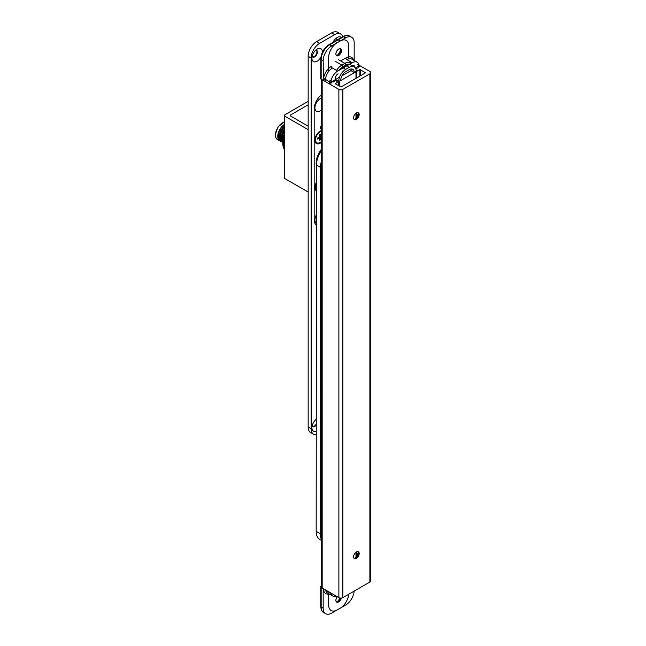 <?xml version="1.0" encoding="UTF-8"?>
<svg xmlns="http://www.w3.org/2000/svg" width="646" height="646" viewBox="0 0 646 646"><rect width="100%" height="100%" fill="white"/><g stroke="black" fill="none" stroke-linecap="round" stroke-linejoin="round"><path stroke-width="0.97" d="M321.337 95.01A12.024 6.944 -60 0 0 314.182 108.835L314.182 219.729A12.024 6.944 120 0 0 316.411 225.066M316.669 159.061A15.561 8.987 120 0 0 316.459 165.869A15.561 8.987 120 0 1 321.337 149.371A15.561 8.987 120 0 0 316.669 159.061M314.917 140.182A7.429 4.288 120 0 0 321.337 142.378A7.429 4.288 120 0 1 320.166 143.21A7.429 4.288 120 0 1 314.917 140.182A7.429 4.288 120 0 1 320.166 131.081A7.429 4.288 120 0 0 314.917 140.182M321.337 130.557A7.429 4.288 120 0 0 320.166 131.081A7.429 4.288 120 0 1 321.337 130.557M316.419 214.771A7.429 4.288 120 0 0 314.917 219.882A7.429 4.288 120 0 0 316.169 223.096A7.429 4.288 120 0 0 316.411 223.258M321.337 98.216A7.429 4.288 120 0 0 320.166 98.741A7.429 4.288 120 0 0 314.917 107.834A7.429 4.288 120 0 0 321.337 110.038M314.917 187.542A7.429 4.288 120 0 0 316.435 190.925A7.429 4.288 -60 0 1 314.917 187.542A7.429 4.288 -60 0 1 316.443 182.382A7.429 4.288 120 0 0 314.917 187.542M321.337 118.598L321.337 117.612M321.337 121.949L321.337 121.529M321.337 127.803L320.141 128.497L320.384 126.608L321.337 125.994M321.337 125.082L321.337 123.612M321.337 120.754L321.337 119.292M321.337 126.406L320.497 127.375L320.497 127.916L321.337 127.432M321.337 119.728L321.337 120.317M321.337 124.072L321.337 124.638M284.224 136.968A15.561 8.987 120 0 0 283.521 147.869A15.561 8.987 120 0 0 284.224 149.258M284.224 139.996A15.561 8.987 120 0 0 284.224 148.071M308.166 129.652L284.636 116.078L284.636 178.449L308.166 192.032M308.166 101.341L284.636 114.915A1.413 0.816 180 0 0 284.224 115.497L284.224 177.876A1.413 0.816 180 0 0 284.636 178.449M321.337 141.611A6.508 3.755 -60 0 1 316.911 142.782A6.508 3.755 -60 0 1 315.563 139.802A6.508 3.755 -60 0 1 321.337 131.332M321.337 137.065L320.682 137.445L319.649 136.847L317.719 137.969L317.719 139.156L319.649 138.042L318.623 137.445M319.649 136.847L319.649 134.61L320.682 134.021L320.682 136.258L319.649 135.66M321.337 135.878L320.682 136.258M319.649 138.042L319.649 140.271L320.682 139.681L320.682 137.445M316.718 142.653A6.508 3.755 -60 0 1 316.516 142.548A6.508 3.755 -60 0 1 315.167 139.568A6.508 3.755 -60 0 1 319.77 131.598A6.508 3.755 -60 0 1 321.337 131.017M315.167 138.187L315.167 139.568M284.636 116.078A1.413 0.816 180 0 1 284.224 115.497M318.866 137.299L319.253 137.808M319.649 138.333L320.682 139.681M319.649 135.943L320.287 136.023M320.933 136.112L321.337 136.161M308.166 104.805L290.643 114.915A1.413 0.816 0 0 0 290.224 115.497A1.413 0.816 0 0 0 290.643 116.078L308.166 126.188M316.435 189.867A6.508 3.755 -60 0 1 315.167 186.936A6.508 3.755 -60 0 1 316.443 182.519M315.167 185.547L315.167 186.936M316.435 189.771A6.508 3.755 -60 0 1 315.563 187.162A6.508 3.755 -60 0 1 316.443 183.537M321.337 150.114A12.452 7.187 120 0 0 317.299 159.336M282.996 141.797A9.48 5.475 -60 0 1 284.224 131.744M281.842 141.539A9.48 5.475 -60 0 1 284.224 127.908M284.224 125.009A9.48 5.475 120 0 0 278.523 133.456A9.48 5.475 120 0 0 279.839 140.384M340.684 34.036L337.688 32.3A12.024 6.944 120 0 0 331.673 32.898L316.669 41.562L319.665 43.29L334.676 34.626A12.024 6.944 120 0 1 340.684 34.036A12.024 6.944 120 0 1 342.76 36.741M312.123 56.363A3.892 2.245 120 0 0 312.721 57.058A3.892 2.245 120 0 0 315.716 56.016A3.892 2.245 120 0 0 317.42 52.1A3.892 2.245 120 0 0 317.259 51.139A3.892 2.245 120 0 0 316.613 50.315A3.892 2.245 120 0 0 315.708 50.146M322.419 52.205A7.429 4.288 120 0 0 322.419 52.1A7.429 4.288 120 0 0 322.12 50.259A7.429 4.288 120 0 0 317.17 49.064A7.429 4.288 120 0 0 311.913 58.164A7.429 4.288 120 0 0 315.143 61.895A7.429 4.288 120 0 0 320.86 57.308M337.349 39.866A3.892 2.245 120 0 0 336.768 38.865A3.892 2.245 120 0 0 336.614 38.768A3.892 2.245 120 0 0 335.718 38.598M336.921 40.117A3.892 2.245 120 0 0 336.348 38.647M312.486 56.888A3.892 2.245 120 0 0 313.463 56.872A3.892 2.245 120 0 0 316.185 54.385A3.892 2.245 120 0 0 316.758 50.848A3.892 2.245 120 0 0 316.346 50.202M341.395 37.533A7.429 4.288 120 0 0 341.169 37.339A7.429 4.288 120 0 0 337.172 37.516A7.429 4.288 120 0 0 332.956 42.402M312.486 426.53A3.892 2.245 120 0 0 313.463 426.522A3.892 2.245 120 0 0 316.257 423.897M312.123 426.005A3.892 2.245 120 0 0 312.721 426.699A3.892 2.245 120 0 0 316.257 425.003M316.249 434.871A12.024 6.944 -60 0 1 313.657 434.322A12.024 6.944 -60 0 1 311.162 428.815L311.162 58.019A12.024 6.944 120 0 1 319.665 43.29M313.657 434.322L310.653 432.586A12.024 6.944 -60 0 1 308.166 427.087L308.166 56.291L311.162 58.019M316.257 419.327A7.429 4.288 120 0 0 311.913 427.805A7.429 4.288 120 0 0 316.249 431.278M316.257 419.819A3.892 2.245 120 0 0 315.708 419.787M316.669 41.562A12.024 6.944 120 0 0 308.166 56.291M321.337 161.508A17.684 10.207 -60 0 0 320.456 167.338L320.174 533.677L316.177 531.367L316.459 165.021A17.684 10.207 -60 0 1 321.337 150.768M316.177 531.367A17.684 10.207 120 0 0 319.835 539.475L321.337 540.339M320.174 533.677A17.684 10.207 120 0 0 321.337 539.103M323.17 608.193A12.024 6.944 120 0 0 325.657 613.7L323.662 612.545A12.024 6.944 120 0 1 321.167 607.038A1.413 0.816 180 0 1 320.755 606.465L320.755 586.826A1.413 0.816 0 0 0 321.167 587.375A12.024 6.944 -60 0 0 321.167 587.4L321.167 607.038L323.17 608.193L323.17 588.554L321.167 587.4A1.413 0.816 180 0 1 320.755 586.826A1.413 0.816 0 0 1 321.167 586.213L321.337 586.116M321.668 587.69A12.024 6.944 -60 0 1 321.668 587.658L321.167 587.375M321.676 79.434L321.078 79.208A12.024 6.944 -60 0 1 321.167 77.73L321.167 59.505L323.17 60.659L323.42 80.152A1.413 0.816 180 0 1 325.423 80.152M320.755 77.157L320.666 78.626A1.413 0.816 0 0 0 321.078 79.208M340.668 598.099A3.892 2.245 -60 0 1 338.124 601.523A3.892 2.245 -60 0 1 336.477 601.846M341.306 598.083A3.892 2.245 -60 0 1 338.674 601.846A3.892 2.245 -60 0 1 336.728 602.032A3.892 2.245 -60 0 1 337.293 596.71M339.893 598.002A7.356 4.247 -60 0 1 337.099 601.886A7.356 4.247 -60 0 0 339.893 598.002M325.657 613.7A12.024 6.944 120 0 0 331.673 613.102L345.675 605.019A12.024 6.944 120 0 0 354.153 591.114M330.857 592.996A9.9 5.717 120 0 0 332.771 596.008A9.9 5.717 120 0 0 336.332 596.161M351.69 37.25A12.024 6.944 120 0 0 345.675 37.848L343.68 36.693A12.024 6.944 120 0 1 349.688 36.095L351.69 37.25A12.024 6.944 120 0 1 354.178 42.757L354.178 60.49M340.329 48.789A3.892 2.245 -60 0 1 340.878 50.38A3.892 2.245 -60 0 1 338.124 55.144L338.124 55.144A3.892 2.245 -60 0 1 336.477 55.467M338.674 49.112A3.892 2.245 -60 0 1 340.62 48.918A3.892 2.245 -60 0 1 341.217 52.035A3.892 2.245 -60 0 1 338.674 55.467A3.892 2.245 -60 0 1 336.728 55.653A3.892 2.245 -60 0 1 336.13 52.536A3.892 2.245 -60 0 1 338.674 49.112M340.676 49.314A7.356 4.247 -60 0 1 337.099 55.508A7.356 4.247 -60 0 0 340.676 49.314M321.579 79.377L323.17 80.298M345.675 37.848L331.673 45.931A12.024 6.944 120 0 0 323.17 60.659M359.233 66.756A9.9 5.717 120 0 0 357.181 62.218A9.9 5.717 120 0 0 352.231 62.71L337.721 71.084A9.9 5.717 120 0 0 330.72 83.213M338.076 73.773A4.247 2.447 120 0 0 335.072 78.974M354.88 67.378A4.247 2.447 120 0 0 354 65.593A4.247 2.447 120 0 0 352.143 65.666M321.708 587.634A2.826 1.631 0 0 0 322.168 587.981L338.875 597.623L338.875 89.366A2.826 1.631 0 0 0 342.873 89.366L369.883 73.773A2.826 1.631 0 0 0 370.715 72.618A2.826 1.631 0 0 0 369.883 71.464L359.095 65.23M338.875 597.623A2.826 1.631 0 0 0 342.873 597.623L369.883 582.03A2.826 1.631 0 0 0 370.715 580.875L370.715 72.618M356.382 112.985A3.965 2.285 -60 0 1 358.36 112.792A3.965 2.285 -60 0 1 358.966 115.965A3.965 2.285 -60 0 1 356.382 119.462A3.965 2.285 -60 0 1 354.404 119.655A3.965 2.285 -60 0 1 353.79 116.482A3.965 2.285 -60 0 1 356.382 112.985M356.382 551.942A3.965 2.285 -60 0 1 358.36 551.741A3.965 2.285 -60 0 1 358.966 554.914A3.965 2.285 -60 0 1 356.382 558.41A3.965 2.285 -60 0 1 354.404 558.604A3.965 2.285 -60 0 1 353.79 555.431A3.965 2.285 -60 0 1 356.382 551.942M338.875 89.366L322.168 79.724A2.826 1.631 0 0 1 321.579 79.224M332.973 82.147L336.421 80.152M335.476 83.592L339.457 81.057M335.476 83.94L341.177 86.879L365.588 72.788L359.879 69.502L355.978 71.754L355.978 78.336M358.288 112.784A7.074 4.086 -60 0 1 354.355 119.591M358.288 551.732A7.074 4.086 -60 0 1 354.355 558.548M355.494 71.795L355.978 71.754M355.841 68.944L357.383 68.056M354.258 558.507A3.965 2.285 120 0 0 356.083 558.233L356.083 558.233A3.965 2.285 120 0 0 358.885 553.388A3.965 2.285 120 0 0 358.207 551.668M355.139 558.588A7.074 4.086 120 0 0 358.724 552.395M354.258 119.558A3.965 2.285 120 0 0 356.083 119.284L356.083 119.284A3.965 2.285 120 0 0 358.885 114.431A3.965 2.285 120 0 0 358.207 112.719M355.139 119.639A7.074 4.086 120 0 0 358.724 113.446M335.621 79.692L338.722 81.485A9.9 5.717 120 0 1 345.723 69.356L349.228 67.329L345.626 65.254M351.125 70.737L354.234 72.53A7.074 4.086 120 0 0 352.764 69.292A7.074 4.086 120 0 0 349.228 69.647L345.723 71.666A7.074 4.086 120 0 0 340.725 80.33L338.722 81.485M354.234 72.53L356.229 71.375A9.9 5.717 120 0 0 354.178 66.845A9.9 5.717 120 0 0 349.228 67.329M338.674 49.056A3.965 2.285 -60 0 1 340.652 48.854A3.965 2.285 -60 0 1 341.266 52.027A3.965 2.285 -60 0 1 338.674 55.524A3.965 2.285 -60 0 1 336.695 55.718A3.965 2.285 -60 0 1 336.09 52.544A3.965 2.285 -60 0 1 338.674 49.056M328.669 71.448L328.669 57.486A12.024 6.944 -60 0 1 337.172 42.757L340.176 41.021A12.024 6.944 120 0 1 346.191 40.432A12.024 6.944 120 0 1 348.678 45.931L348.678 58.899M340.878 50.356A3.965 2.285 -60 0 1 338.1 55.16M351.125 70.519A7.074 4.086 120 0 0 350.859 69.017M340.652 598.099A3.965 2.285 -60 0 1 338.1 601.539M341.346 598.083A3.965 2.285 -60 0 1 338.674 601.902A3.965 2.285 -60 0 1 336.695 602.096A3.965 2.285 -60 0 1 337.26 596.694M348.646 594.296A12.024 6.944 -60 0 1 340.176 608.193L337.172 609.929A12.024 6.944 120 0 1 331.164 610.527A12.024 6.944 120 0 1 328.669 605.019L328.669 593.642M345.876 65.69L342.873 67.418M336.671 81.743A1.413 0.816 0 0 0 338.674 81.743L356.681 71.343L356.681 77.932M356.091 69.849L356.681 70.188A1.413 0.816 180 0 1 357.093 70.769A1.413 0.816 180 0 1 356.681 71.343M290.643 116.078L290.643 114.915M284.224 134.166A9.763 5.636 120 0 0 283.053 139.286M284.224 134.247A9.9 5.717 120 0 0 283.053 139.399A9.9 5.717 120 0 0 283.158 140.747M284.224 131.057A9.9 5.717 120 0 0 281.753 138.648A9.9 5.717 120 0 0 282.924 142.443M284.224 131.429A9.763 5.636 120 0 0 281.955 138.648A9.763 5.636 120 0 0 282.948 142.193M284.224 129.588A9.763 5.636 120 0 0 281.05 138.131M284.224 129.644A9.9 5.717 120 0 0 281.05 138.244A9.9 5.717 120 0 0 282.908 142.653M284.224 136.621A9.9 5.717 120 0 0 283.974 137.679M284.224 127.658A9.763 5.636 120 0 0 279.952 137.493A9.763 5.636 120 0 0 282.286 142.12M284.224 122.118A9.9 5.717 120 0 0 275.454 135.006A9.9 5.717 120 0 0 276.052 137.937A9.9 5.717 120 0 0 277.505 139.544C276.173 138.898 275.43 137.307 275.285 134.78L278.063 126.786L284.224 122.021M284.224 124.783A9.763 5.636 120 0 0 277.95 136.338A9.763 5.636 120 0 0 278.547 139.229A9.763 5.636 120 0 0 280.283 140.965M284.224 124.541A9.9 5.717 120 0 0 277.756 136.338A9.9 5.717 120 0 0 278.353 139.27A9.9 5.717 120 0 0 279.807 140.868A9.9 5.717 120 0 0 280.493 141.167M284.224 126.269A9.763 5.636 120 0 0 279.056 136.976M284.224 127.375A9.9 5.717 120 0 0 279.75 137.493A9.9 5.717 120 0 0 281.801 142.023A9.9 5.717 120 0 0 282.488 142.33L281.107 141.619L279.007 137.033L284.224 126.228M284.224 126.301A9.9 5.717 120 0 0 279.056 137.089A9.9 5.717 120 0 0 281.107 141.619M331.673 32.898L334.676 34.626M311.162 428.815L308.166 427.087M320.456 167.338L316.459 165.021M329.67 592.309A1.413 0.816 120 0 0 329.961 592.931L323.444 589.168M358.595 67.37L358.595 66.207A1.413 0.816 0 0 0 359.006 65.634M330.582 80.072A1.413 0.816 120 0 0 329.581 81.808A1.413 0.816 0 0 0 331.584 81.808L339.546 77.205M341.96 75.816L352.991 69.445M355.405 68.048L358.595 66.207A1.413 0.816 60 0 0 357.593 64.479M331.067 80.5A1.413 0.816 60 0 1 331.584 81.808L331.584 82.963M353.838 66.643L354.589 66.215M329.581 82.963L329.581 81.808L323.565 78.328M323.42 588.708A11.321 6.533 120 0 0 329.21 593.949M325.56 589.935A9.9 5.717 120 0 0 327.474 592.947L332.771 596.008M328.967 44.711C323.945 48.135 321.215 52.875 320.755 58.931A1.413 0.816 0 0 0 321.167 59.505A12.024 6.944 -60 0 1 329.67 44.776L343.68 36.693A1.413 0.816 -120 0 0 342.969 36.62L328.967 44.711A1.413 0.816 60 0 1 329.67 44.776L331.673 45.931M353.62 60.167A11.321 6.533 120 0 0 345.925 57.922A1.413 0.816 -120 0 0 346.926 59.65A9.9 5.717 120 0 1 351.876 59.157L357.181 62.218M337.721 71.084L332.424 68.024A1.413 0.816 -120 0 1 331.422 66.296A11.321 6.533 120 0 0 323.42 80.152M340.676 60.95L345.925 57.922M332.424 68.024A9.9 5.717 120 0 0 325.447 79.418M352.231 62.71L346.926 59.65M369.883 73.773L369.883 582.03M342.873 89.366L342.873 597.623M322.168 587.981L322.168 79.724M339.376 81.339L339.376 86.193M360.484 75.735L360.484 69.502M359.879 69.502L359.879 76.083M355.978 113.252L355.978 117.919M355.978 118.807L355.978 119.34M355.978 552.201L355.978 556.876M345.723 69.356L342.162 67.297M338.173 39.866A1.413 0.816 -120 0 0 337.47 39.802L334.466 41.53A1.413 0.816 60 0 1 335.177 41.602L338.173 39.866L340.176 41.021M337.172 42.757L335.177 41.602M338.173 59.505L344.875 63.373A12.024 6.944 -60 0 1 350.891 62.783M336.518 70.39A12.024 6.944 -60 0 1 341.879 65.109L335.177 61.241M345.876 65.109A1.413 0.816 60 0 0 344.875 63.373L341.879 65.109A1.413 0.816 60 0 1 342.873 66.845L345.876 65.109A10.611 6.129 -60 0 1 349.785 64.124M335.379 79.611A10.611 6.129 -60 0 1 336.049 75.848M338.964 70.374A10.611 6.129 -60 0 1 342.873 66.845M338.674 85.789L338.674 81.743M356.681 112.832L356.681 116.926M356.681 551.789L356.681 555.875M318.567 132.293L319.77 131.598M283.142 140.836L284.224 134.102M283.101 142.774L281.01 138.187L284.224 129.547M277.505 139.544L280.493 141.175M329.961 592.931A1.413 1.413 0 0 0 330.881 593.101M323.662 612.545C321.974 611.794 321.005 609.767 320.755 606.465M349.688 36.095C348.194 35.013 345.949 35.191 342.969 36.62M320.755 58.931L320.755 78.57M321.337 586.826L321.337 79.353M349.631 64.212L354.178 66.845M353.507 66.449L353.144 65.391"/></g></svg>
